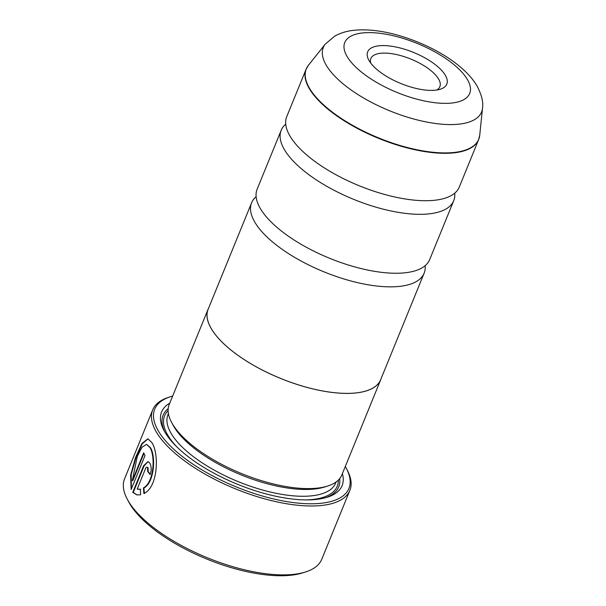 <?xml version="1.0" encoding="UTF-8"?>
<svg xmlns="http://www.w3.org/2000/svg" width="606" height="606" viewBox="0 0 606 606"><rect width="100%" height="100%" fill="white"/><g stroke="black" fill="none" stroke-linecap="round" stroke-linejoin="round"><path stroke-width="0.91" d="M454.75 193.14A93.172 36.602 -157.8 0 1 453.727 200.654A93.172 36.602 -157.8 0 1 374.084 206.608A93.172 36.602 -157.8 0 1 284.282 149.402A93.172 36.602 -157.8 0 1 281.192 130.245A93.172 36.602 -157.8 0 1 285.721 124.162M425.147 265.67A93.172 36.602 -157.8 0 1 424.132 273.185A93.172 36.602 -157.8 0 1 344.488 279.139A93.172 36.602 -157.8 0 1 254.679 221.932A93.172 36.602 -157.8 0 1 251.596 202.775A93.172 36.602 -157.8 0 1 256.126 196.692M144.357 493.579L143.917 487.966C154.477 482.558 156.03 455.985 150.318 447.508L146.576 444.357L149.841 447.417C155.545 455.901 154.015 482.444 143.44 487.875L143.88 493.489C158.158 487.345 159.234 453.258 151.833 442.547L147.894 438.789L141.895 443.516L135.479 457.644L130.601 475.225L131.138 489.542L145.001 455.583A106.482 41.837 -157.8 0 1 143.652 452.811L132.313 480.596L137.282 456.454L142.009 447.236L146.576 444.357M143.917 487.966L143.44 487.875M131.373 488.966L131.176 474.725L136.009 457.591L142.274 443.766L148.129 438.842M150.303 474.21A106.482 41.837 -157.8 0 1 148.19 471.627L148.061 467.718L147.5 467.324L147.031 467.234L147.591 467.627L147.72 471.536A106.482 41.837 22.2 0 0 150.174 474.528C151.682 469.786 151.485 465.862 149.576 462.757L147.932 461.583L143.645 465.719L132.767 492.375L136.994 494.92L140.63 494.799L140.334 489.216L137.183 489.087L145.546 468.597C146.205 467.203 146.887 466.878 147.591 467.627M148.19 471.627L147.72 471.536M137.229 494.958L133.244 492.466L144.122 465.809L148.031 461.643M305.553 571.966L302.568 572.905A103.823 40.791 -157.8 0 1 208.191 559.626A103.823 40.791 -157.8 0 1 129.548 503.419A103.823 40.791 -157.8 0 1 128.745 501.973L127.275 499.208A106.482 41.837 22.2 0 0 128.101 500.7A106.482 41.837 22.2 0 0 208.759 558.338A106.482 41.837 22.2 0 0 305.553 571.966A106.482 41.837 22.2 0 0 321.756 559.27L349.874 490.368A106.482 41.837 -157.8 0 1 258.853 497.17A106.482 41.837 -157.8 0 1 156.219 431.79A106.482 41.837 -157.8 0 1 152.697 409.898A106.482 41.837 -157.8 0 1 168.9 397.21L170.687 396.642A104.883 41.208 22.2 0 0 158.196 430.707A104.883 41.208 22.2 0 0 280.586 500.473A104.883 41.208 22.2 0 0 346.291 468.309A104.883 41.208 22.2 0 0 345.481 466.84A104.883 41.208 22.2 0 0 345.291 466.522M152.697 409.898L124.578 478.808A106.482 41.837 22.2 0 0 127.275 499.208M369.092 60.63A42.723 16.786 22.2 0 0 401.452 83.757A42.723 16.786 22.2 0 0 440.289 89.226A42.723 16.786 22.2 0 0 445.38 75.349A42.723 16.786 22.2 0 0 395.521 46.927A42.723 16.786 22.2 0 0 368.759 60.032A42.723 16.786 22.2 0 0 369.092 60.63M436.805 90.021A37.269 14.642 22.2 0 0 439.842 86.719A37.269 14.642 22.2 0 0 438.615 79.053A37.269 14.642 22.2 0 0 402.687 56.176A37.269 14.642 22.2 0 0 370.834 58.555A37.269 14.642 22.2 0 0 370.698 63.039M172.657 396.066A104.883 41.208 22.2 0 0 170.687 396.642M208.07 309.287L169.225 404.482A93.226 36.625 22.2 0 0 171.581 422.352L173.058 425.109A90.567 35.58 22.2 0 0 173.763 426.374A90.567 35.58 22.2 0 0 242.362 475.399A90.567 35.58 22.2 0 0 324.687 486.989L327.672 486.042A93.226 36.625 22.2 0 0 341.852 474.937L380.704 379.735A93.226 36.625 -157.8 0 1 301.015 385.689A93.226 36.625 -157.8 0 1 211.161 328.452A93.226 36.625 -157.8 0 1 208.07 309.287A93.226 36.625 -157.8 0 1 208.593 308.159M171.581 422.352A93.226 36.625 22.2 0 0 172.309 423.647A93.226 36.625 22.2 0 0 242.923 474.119A93.226 36.625 22.2 0 0 327.672 486.042M169.756 403.187A97.483 38.299 22.2 0 0 164.052 430.624A97.483 38.299 22.2 0 0 164.809 431.987A97.483 38.299 22.2 0 0 238.65 484.755A97.483 38.299 22.2 0 0 327.263 497.231A97.483 38.299 22.2 0 0 342.382 473.634M325.733 497.685A94.824 37.254 22.2 0 0 339.678 478.611M479.316 137.494A93.172 36.602 -157.8 0 1 478.626 139.638L459.28 187.057A93.172 36.602 -157.8 0 1 440.176 199.419A93.172 36.602 -157.8 0 1 291.744 138.842A93.172 36.602 -157.8 0 1 289.827 135.805A93.172 36.602 -157.8 0 1 286.744 116.647L306.098 69.228A93.172 36.602 -157.8 0 1 307.106 67.213M453.727 200.654L429.677 259.588A93.172 36.602 -157.8 0 1 410.58 271.95A93.172 36.602 -157.8 0 1 262.148 211.373A93.172 36.602 -157.8 0 1 260.232 208.335A93.172 36.602 -157.8 0 1 257.149 189.178L281.192 130.245M424.132 273.185L380.651 379.72A93.172 36.602 -157.8 0 1 301.015 385.666A93.172 36.602 -157.8 0 1 211.206 328.467A93.172 36.602 -157.8 0 1 208.123 309.31L251.596 202.775M381.121 378.568A93.226 36.625 -157.8 0 1 380.704 379.735M168.203 408.633A94.824 37.254 22.2 0 0 164.824 432.017M346.291 468.309L347.177 469.968A106.482 41.837 -157.8 0 1 349.874 490.368M138.327 489.353L137.183 489.087M133.244 492.466L132.767 492.375M137.66 489.178L140.812 489.307M143.917 453.402L132.782 480.687L132.313 480.596M479.74 135.161L478.626 139.638A93.172 36.602 -157.8 0 1 398.99 145.591A93.172 36.602 -157.8 0 1 309.181 88.385A93.172 36.602 -157.8 0 1 306.098 69.228L308.439 65.251A93.119 36.587 22.2 0 0 309.371 88.044A93.119 36.587 22.2 0 0 404.111 146.652A93.119 36.587 22.2 0 0 479.74 135.161L482.497 108.269A85.461 33.572 -157.8 0 1 413.087 118.821A85.461 33.572 -157.8 0 1 326.142 65.031A85.461 33.572 -157.8 0 1 325.286 44.109L334.724 36.118C340.557 32.921 346.965 30.982 353.965 30.3C366.395 29.073 380.182 30.482 395.339 34.519C429.571 43.693 464.204 63.789 477.119 86.143C481.732 95.021 483.527 102.399 482.497 108.269M144.122 465.809L143.645 465.719M168.407 413.534L167.991 414.557A90.567 35.58 22.2 0 0 170.983 433.176A90.567 35.58 22.2 0 0 258.277 488.777A90.567 35.58 22.2 0 0 335.694 482.997L336.11 481.975M168.127 410.648A93.226 36.625 22.2 0 0 167.688 434.987A93.226 36.625 22.2 0 0 177.293 447.334M306.106 499.905A93.226 36.625 22.2 0 0 338.33 480.103M467.461 79.613A67.463 26.505 22.2 0 0 387.893 34.572A67.463 26.505 22.2 0 0 347.011 56.373A67.463 26.505 22.2 0 0 426.579 101.407A67.463 26.505 22.2 0 0 467.461 79.613M325.286 44.109L308.439 65.251"/></g></svg>

